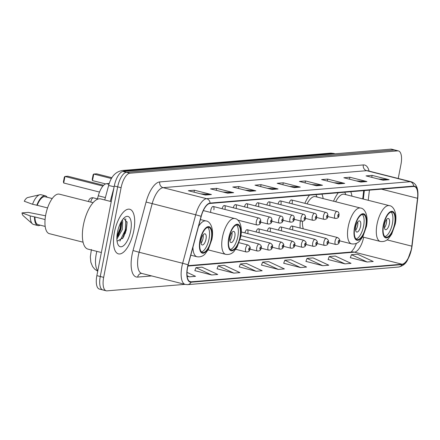 <?xml version="1.0" encoding="UTF-8"?>
<svg xmlns="http://www.w3.org/2000/svg" width="440" height="440" viewBox="0 0 440 440"><rect width="100%" height="100%" fill="white"/><g stroke="black" fill="none" stroke-linecap="round" stroke-linejoin="round"><path stroke-width="0.66" d="M323.158 198.589A25.41 10.252 104.2 0 0 321.937 194.117M309.474 195.156A25.41 10.252 104.2 0 0 304.865 203.313M351.956 196.185A25.41 10.252 104.2 0 0 350.735 191.714M338.272 192.753A25.41 10.252 104.2 0 0 333.531 201.212M292.171 203.302A3.597 1.452 104.2 0 0 291.539 199.941A3.597 1.452 104.2 0 0 289.234 203.126M280.984 204.232A3.597 1.452 104.2 0 0 280.352 200.877A3.597 1.452 104.2 0 0 278.047 204.056M269.797 205.167A3.597 1.452 104.2 0 0 269.165 201.806A3.597 1.452 104.2 0 0 266.86 204.99M258.61 206.102A3.597 1.452 104.2 0 0 257.978 202.741A3.597 1.452 104.2 0 0 255.673 205.926M247.423 207.037A3.597 1.452 104.2 0 0 246.791 203.676A3.597 1.452 104.2 0 0 244.486 206.861M236.236 207.966A3.597 1.452 104.2 0 0 235.604 204.611A3.597 1.452 104.2 0 0 233.299 207.79M225.049 208.901A3.597 1.452 104.2 0 0 224.417 205.541A3.597 1.452 104.2 0 0 222.112 208.725M213.862 209.836A3.597 1.452 104.2 0 0 213.23 206.476A3.597 1.452 104.2 0 0 210.832 210.089A3.597 1.452 104.2 0 0 210.782 212.476M281.424 230.285A3.597 1.452 104.2 0 0 280.791 226.924A3.597 1.452 104.2 0 0 278.487 230.109M270.237 231.22A3.597 1.452 104.2 0 0 269.605 227.86A3.597 1.452 104.2 0 0 267.3 231.044M259.05 232.15A3.597 1.452 104.2 0 0 258.418 228.795A3.597 1.452 104.2 0 0 256.113 231.974M247.863 233.085A3.597 1.452 104.2 0 0 247.231 229.724A3.597 1.452 104.2 0 0 244.926 232.909M292.611 229.35A3.597 1.452 104.2 0 0 291.979 225.99A3.597 1.452 104.2 0 0 289.674 229.174M362.72 198.907L363.704 190.63M300.317 220.88A25.41 10.252 104.2 0 0 300.135 228.058M97.328 199.326L98.285 195.778A14.383 5.803 -75.8 0 1 106.497 183.706L109.252 183.475M122.43 238.678A19.178 7.739 104.2 0 0 125.362 229.169M398.228 178.481L400.972 164.362A14.383 5.803 104.2 0 0 398.442 150.926L391.639 149.204A14.383 5.803 104.2 0 0 390.83 149.144L123.063 171.49A14.383 5.803 104.2 0 0 114.285 185.999L96.861 275.638A14.383 5.803 104.2 0 0 99.391 289.075L102.79 289.933A14.383 5.803 104.2 0 0 103.598 289.999M395.038 150.068A14.383 5.803 104.2 0 0 394.235 150.002L126.467 172.348A14.383 5.803 104.2 0 0 117.684 186.863L100.265 276.496A14.383 5.803 104.2 0 0 102.79 289.933A14.383 5.803 104.2 0 1 100.265 276.496L117.684 186.863A14.383 5.803 104.2 0 1 126.467 172.348L394.235 150.002A14.383 5.803 104.2 0 1 395.038 150.068M133.782 230.753A23.012 9.284 104.2 0 0 129.734 209.253A23.012 9.284 104.2 0 0 114.395 232.37A23.012 9.284 104.2 0 0 118.443 253.869A23.012 9.284 104.2 0 0 133.782 230.753A23.012 9.284 104.2 0 0 129.734 209.253A23.012 9.284 104.2 0 0 114.395 232.37A23.012 9.284 104.2 0 0 118.443 253.869A23.012 9.284 104.2 0 0 133.782 230.753M411.422 248.743A15.34 6.193 -75.8 0 1 402.056 264.22L191.158 281.826A15.34 6.193 -75.8 0 1 190.295 281.754A15.34 6.193 -75.8 0 1 188.199 264.82L201.24 216.332A15.34 6.193 -75.8 0 1 210.007 203.456L413.556 186.472A15.34 6.193 -75.8 0 1 414.42 186.538A15.34 6.193 -75.8 0 1 417.522 198.286L411.829 246.158A15.34 6.193 -75.8 0 1 411.422 248.743M411.587 248.727A15.725 6.347 104.2 0 0 412 246.081L417.692 198.204A15.725 6.347 104.2 0 0 413.627 186.098L210.078 203.082A15.725 6.347 104.2 0 0 201.097 216.282L188.056 264.77A15.725 6.347 104.2 0 0 191.087 282.194L401.984 264.594A15.725 6.347 104.2 0 0 411.587 248.727M126.99 221.755A19.178 7.739 -75.8 0 1 126.214 229.383A19.178 7.739 -75.8 0 1 125.208 233.541M194.854 270.649L211.673 274.973L217.734 274.466L202.015 267.173L195.96 267.674L194.832 270.71M217.069 268.796L233.888 273.119L239.943 272.613L224.23 265.315L218.169 265.821L217.047 268.857M239.283 266.943L256.102 271.266L262.158 270.76L246.439 263.461L240.383 263.967L239.261 267.003M350.345 257.675L367.164 261.998L373.225 261.492L357.506 254.194L351.445 254.7L350.323 257.73M328.136 259.529L344.949 263.852L351.01 263.346L335.291 256.047L329.236 256.553L328.114 259.589M305.921 261.382L322.74 265.705L328.796 265.199L313.077 257.901L307.021 258.406L305.899 261.443M283.707 263.236L300.526 267.559L306.581 267.053L290.868 259.754L284.807 260.26L283.685 263.296M261.492 265.089L278.311 269.412L284.372 268.906L268.653 261.608L262.598 262.114L261.476 265.149M398.442 150.926A14.383 5.803 104.2 0 0 397.634 150.865L129.866 173.212A14.383 5.803 104.2 0 0 121.088 187.721L103.664 277.36A14.383 5.803 104.2 0 0 106.194 290.796A14.383 5.803 104.2 0 0 107.003 290.857L184.938 284.356M249.788 191.323L232.777 187.022L238.838 186.516L255.844 190.817L249.788 191.323M227.573 193.177L210.562 188.876L216.623 188.37L233.629 192.671L227.573 193.177M205.359 195.03L188.353 190.729L194.409 190.223L211.42 194.53L205.359 195.03M316.426 185.763L299.415 181.456L305.476 180.95L322.482 185.257L316.426 185.763M338.635 183.909L321.629 179.603L327.685 179.097L344.696 183.403L338.635 183.909M360.85 182.056L343.844 177.749L349.899 177.243L366.911 181.549L360.85 182.056M383.064 180.202L366.053 175.896L372.114 175.389L389.12 179.696L383.064 180.202M271.997 189.47L254.991 185.163L261.047 184.663L278.058 188.964L271.997 189.47M294.212 187.616L277.2 183.31L283.261 182.804L300.267 187.11L294.212 187.616M187.143 276.238L189.459 276.826L195.52 276.32L187 272.365M283.261 182.804L282.882 184.751M289.553 186.439L299.668 187.017A3.834 3.476 85.2 0 1 300.267 187.11M261.047 184.663L260.673 186.604M267.344 188.293L277.453 188.87A3.834 3.476 85.2 0 1 278.058 188.964M372.114 175.389L371.734 177.337M378.406 179.025L388.52 179.603A3.834 3.476 85.2 0 1 389.12 179.696M349.899 177.243L349.52 179.19M356.197 180.879L366.306 181.456A3.834 3.476 85.2 0 1 366.911 181.549M327.685 179.097L327.311 181.044M333.982 182.732L344.091 183.31A3.834 3.476 85.2 0 1 344.696 183.403M305.476 180.95L305.096 182.897M311.768 184.586L321.882 185.163A3.834 3.476 85.2 0 1 322.482 185.257M194.409 190.223L194.029 192.165M200.706 193.853L210.815 194.436A3.834 3.476 85.2 0 1 211.42 194.53M216.623 188.37L216.244 190.311M222.915 192L233.03 192.583A3.834 3.476 85.2 0 1 233.629 192.671M238.838 186.516L238.458 188.458M245.13 190.146L255.244 190.729A3.834 3.476 85.2 0 1 255.844 190.817M278.311 269.412L262.598 262.114M300.526 267.559L284.807 260.26M322.74 265.705L307.021 258.406M344.949 263.852L329.236 256.553M367.164 261.998L351.445 254.7M256.102 271.266L240.383 263.967M233.888 273.119L218.169 265.821M211.673 274.973L195.96 267.674M189.459 276.826L187.083 275.721M394.521 224.164A12.942 5.225 104.2 0 0 392.243 212.069A12.942 5.225 104.2 0 0 383.614 225.077A12.942 5.225 104.2 0 0 385.891 237.166A12.942 5.225 104.2 0 0 394.521 224.164M384.901 236.621A12.942 5.225 104.2 0 0 392.398 223.625A12.942 5.225 104.2 0 0 391.111 212.08M362.67 236.979L380.286 241.434A18.458 7.447 -75.8 0 1 377.042 224.191A18.458 7.447 -75.8 0 1 389.345 205.651L344.273 194.238A18.458 7.447 104.2 0 0 335.676 201.757M345.911 194.656L344.762 192.302A22.677 9.152 104.2 0 0 344.718 192.214M389.367 223.878A5.753 2.321 104.2 0 0 388.355 218.504A5.753 2.321 104.2 0 0 384.522 224.285A5.753 2.321 104.2 0 0 385.534 229.658A5.753 2.321 104.2 0 0 389.367 223.878M384.395 227.887A5.753 2.321 104.2 0 0 386.392 223.124A5.753 2.321 104.2 0 0 386.513 219.522M111.249 201.608L100.678 198.93A25.889 10.444 104.2 0 0 83.418 224.939A25.889 10.444 104.2 0 0 87.972 249.123L101.354 252.511M93.076 202.697L59.351 194.161A20.372 8.223 104.2 0 0 45.771 214.627A20.372 8.223 104.2 0 0 49.352 233.662L83.078 242.198M122.221 220.115L122.7 220.853L122.309 229.576L116.88 239.085M121.776 222.409L120.962 229.235L117.981 235.934M130.675 231.011A15.631 6.309 104.2 0 0 124.834 217.283A15.631 6.309 104.2 0 0 117.502 232.111A15.631 6.309 104.2 0 0 117.948 244.481A15.631 6.309 104.2 0 0 124.564 244.75A15.631 6.309 104.2 0 0 130.675 231.011M117.062 241.241L123.019 237.842L126.231 230.373L127.083 222.519L123.69 218.301M52.234 198.539L45.122 196.74A14.383 5.803 104.2 0 0 37.224 205.304L47.564 207.922M47.212 197.269A15.34 6.193 104.2 0 0 45.359 195.811L41.107 194.733A15.34 6.193 104.2 0 0 39.809 194.733L27.825 197.511A9.587 3.867 104.2 0 0 24.266 201.234L32.527 204.264L37.224 205.304M39.809 194.733A15.34 6.193 104.2 0 0 32.527 204.264M45.359 195.811A15.34 6.193 104.2 0 0 36.779 205.343M45.078 219.538L34.953 216.975A14.383 5.803 104.2 0 0 38.066 224.626L45.177 226.424M45.556 215.804L28.303 212.377L22 212.905A9.587 3.867 104.2 0 0 23.221 215.716L32.434 223.856A15.34 6.193 104.2 0 0 33.578 224.477L37.829 225.555A15.34 6.193 104.2 0 0 40.156 225.154M34.953 216.975L30.261 215.936A15.34 6.193 104.2 0 0 32.434 223.856M30.261 215.936L22 212.905M34.513 217.014A15.34 6.193 104.2 0 0 37.829 225.555M125.763 218.763L125.384 229.889L119.884 241.093M120.962 222.173L119.983 228.52L116.952 236.181M127.028 222.041L126.06 230.06L122.601 238.447M121.649 221.551L120.659 228.69L117.387 236.764M365.723 226.567A12.942 5.225 104.2 0 0 363.451 214.473A12.942 5.225 104.2 0 0 354.822 227.48A12.942 5.225 104.2 0 0 357.099 239.569A12.942 5.225 104.2 0 0 365.723 226.567M356.103 239.025A12.942 5.225 104.2 0 0 363.6 226.028A12.942 5.225 104.2 0 0 362.318 214.484M302.445 221.309A18.458 7.447 104.2 0 0 303.32 228.861M339.532 240.812L351.494 243.837A18.458 7.447 -75.8 0 1 348.243 226.595A18.458 7.447 -75.8 0 1 360.553 208.054L315.475 196.642A18.458 7.447 104.2 0 0 307.032 203.863M317.114 197.06L315.964 194.706A22.677 9.152 104.2 0 0 315.925 194.618M360.569 226.281A5.753 2.321 104.2 0 0 359.557 220.907A5.753 2.321 104.2 0 0 355.724 226.688A5.753 2.321 104.2 0 0 356.736 232.062A5.753 2.321 104.2 0 0 360.569 226.281M355.597 230.291A5.753 2.321 104.2 0 0 357.594 225.528A5.753 2.321 104.2 0 0 357.72 221.925M239.96 237.066A12.942 5.225 104.2 0 0 237.683 224.972A12.942 5.225 104.2 0 0 229.053 237.974A12.942 5.225 104.2 0 0 231.33 250.069A12.942 5.225 104.2 0 0 239.96 237.066M230.34 249.519A12.942 5.225 104.2 0 0 237.837 236.528A12.942 5.225 104.2 0 0 236.549 224.983M111.463 178.536L93.764 174.053L92.493 180.593L92.23 179.41L93.137 174.74L93.764 174.053L96.591 173.822L111.958 177.711M92.493 180.593L105.622 183.915M234.806 236.781A5.753 2.321 104.2 0 0 233.794 231.402A5.753 2.321 104.2 0 0 229.961 237.182A5.753 2.321 104.2 0 0 230.973 242.556A5.753 2.321 104.2 0 0 234.806 236.781M229.834 240.79A5.753 2.321 104.2 0 0 231.831 236.027A5.753 2.321 104.2 0 0 231.952 232.419M211.167 239.465A12.942 5.225 104.2 0 0 208.89 227.376A12.942 5.225 104.2 0 0 200.261 240.378A12.942 5.225 104.2 0 0 202.538 252.472A12.942 5.225 104.2 0 0 211.167 239.465M201.542 251.922A12.942 5.225 104.2 0 0 209.038 238.931A12.942 5.225 104.2 0 0 207.757 227.387M102.905 186.065L64.966 176.457L63.696 182.996L63.432 181.814L64.339 177.144L64.966 176.457L67.793 176.226L103.62 185.29M63.696 182.996L99.512 192.06M206.008 239.184A5.753 2.321 104.2 0 0 204.996 233.805A5.753 2.321 104.2 0 0 201.163 239.586A5.753 2.321 104.2 0 0 202.174 244.959A5.753 2.321 104.2 0 0 206.008 239.184M201.036 243.188A5.753 2.321 104.2 0 0 203.032 238.431A5.753 2.321 104.2 0 0 203.159 234.823M108.972 184.333L106.497 183.706M105.38 197.577L98.285 195.778M96.839 251.372A19.178 7.739 104.2 0 0 96.261 253.952A19.178 7.739 104.2 0 0 97.818 270.71M390.83 149.144L397.634 150.865M96.861 275.638L103.664 277.36M114.285 185.999L121.088 187.721M123.063 171.49L129.866 173.212M114.13 186.786A9.587 0.319 -164.9 0 0 108.603 185.603C110.996 176.578 115.638 171.54 122.54 170.489L330.138 153.164L333.823 153.466A19.178 7.739 104.2 0 0 332.75 153.384L334.548 153.84M113.949 187.732L110.281 201.366M330.138 153.164A9.587 8.69 85.2 0 1 332.75 153.384L125.153 170.709L126.957 171.166M122.54 170.489A9.587 8.69 85.2 0 1 125.153 170.709A19.178 7.739 104.2 0 0 122.969 171.496M402.056 264.22L354.431 252.164A15.34 6.193 104.2 0 0 363.688 237.232M151.641 275.93L137.649 277.096A4.796 4.345 85.2 0 1 141.499 273.394L141.73 273.416A19.178 7.739 104.2 0 1 138.358 255.503A19.178 7.739 104.2 0 1 139.112 252.252L133.029 250.531L146.069 202.043A23.969 9.675 -75.8 0 1 159.759 181.924L363.314 164.934A23.969 9.675 -75.8 0 1 369.105 171.111M137.649 277.096A23.969 9.675 -75.8 0 1 132.088 254.595A23.969 9.675 -75.8 0 1 133.029 250.531M191.087 282.194A4.796 4.345 85.2 0 1 187.655 284.636L398.558 267.031C402.941 265.991 406.005 263.511 407.737 259.595L411.642 248.661L412.077 245.883A4.796 1.348 -173.2 0 1 412 246.081M210.078 203.082A4.796 4.345 -94.8 0 0 206.646 198.688L410.201 181.704A4.796 4.345 85.2 0 1 413.627 186.098M201.097 216.282L195.696 214.786A19.178 7.739 -75.8 0 1 206.646 198.688L163.108 187.666A19.178 7.739 104.2 0 0 152.152 203.764L139.112 252.252L182.655 263.274L195.696 214.786L146.069 202.043M412.077 245.883L417.769 198.011A4.796 1.348 -173.2 0 1 417.692 198.204M363.314 164.934A4.796 4.345 85.2 0 0 366.658 170.681L410.201 181.704A19.178 7.739 -75.8 0 1 411.274 181.786L367.736 170.764A19.178 7.739 104.2 0 0 366.658 170.681L163.108 187.666A4.796 4.345 85.2 0 1 159.759 181.924M188.056 264.77L182.655 263.274A19.178 7.739 -75.8 0 0 185.273 284.438L187.655 284.636M398.558 267.031A4.796 4.345 -94.8 0 0 401.984 264.594M191.158 281.826L189.508 281.408M187.891 266.068L354.431 252.164A8.63 7.821 85.2 0 0 352.083 251.972L187.985 265.666M411.829 246.158L387.024 239.877M417.522 198.286L381.436 189.151M368.225 200.305L369.43 190.152M293.788 187.512L299.668 187.017M315.997 185.658L321.882 185.163M338.212 183.805L344.091 183.31M360.426 181.946L366.306 181.456M382.641 180.092L388.52 179.603M271.574 189.365L277.453 188.87M249.359 191.219L255.244 190.729M227.15 193.072L233.03 192.583M204.936 194.926L210.815 194.436M383.312 225.099A13.662 5.511 104.2 0 0 386.485 237.924A13.662 5.511 104.2 0 0 394.823 224.142A13.662 5.511 104.2 0 0 391.655 211.316A13.662 5.511 104.2 0 0 383.312 225.099M123.662 236.792A19.178 7.739 104.2 0 0 125.785 229.273M354.519 227.502A13.662 5.511 104.2 0 0 357.687 240.328A13.662 5.511 104.2 0 0 366.031 226.54A13.662 5.511 104.2 0 0 362.857 213.719A13.662 5.511 104.2 0 0 354.519 227.502M228.751 238.002A13.662 5.511 104.2 0 0 231.924 250.822A13.662 5.511 104.2 0 0 240.262 237.039A13.662 5.511 104.2 0 0 237.094 224.213A13.662 5.511 104.2 0 0 228.751 238.002M208.109 249.876L225.726 254.337A18.458 7.447 -75.8 0 1 222.481 237.094A18.458 7.447 -75.8 0 1 234.784 218.548L203.324 210.584M90.8 202.12A3.834 1.546 -75.8 0 1 90.866 201.702A3.834 1.546 -75.8 0 1 93.209 197.835A3.834 1.546 -75.8 0 1 93.423 197.852A3.834 3.834 0 0 0 88.649 201.575M199.958 240.405A13.662 5.511 104.2 0 0 203.126 253.226A13.662 5.511 104.2 0 0 211.47 239.443A13.662 5.511 104.2 0 0 208.296 226.617A13.662 5.511 104.2 0 0 199.958 240.405M190.795 255.184L196.933 256.74A18.458 7.447 -75.8 0 1 192.94 247.203M198.523 226.452A18.458 7.447 -75.8 0 1 205.992 220.952L200.382 219.532M335.082 241.12A3.597 1.452 -75.8 0 1 337.475 237.507C339.499 238.794 340.159 240.097 339.455 241.412C339.3 243.529 338.052 244.552 335.715 244.481A3.597 1.452 -75.8 0 1 335.082 241.12M339.224 241.489A1.199 0.484 104.2 0 0 338.949 240.367A1.199 0.484 104.2 0 0 338.217 241.577A1.199 0.484 104.2 0 0 338.492 242.698A1.199 0.484 104.2 0 0 339.224 241.489M323.895 242.055A3.597 1.452 -75.8 0 1 326.288 238.441C328.312 239.729 328.972 241.027 328.268 242.341C328.114 244.459 326.865 245.487 324.527 245.416A3.597 1.452 -75.8 0 1 323.895 242.055M328.036 242.424A1.199 0.484 104.2 0 0 327.762 241.302A1.199 0.484 104.2 0 0 327.03 242.506A1.199 0.484 104.2 0 0 327.305 243.634A1.199 0.484 104.2 0 0 328.036 242.424M312.708 242.99A3.597 1.452 -75.8 0 1 315.101 239.377C317.125 240.664 317.784 241.962 317.081 243.276C316.927 245.394 315.678 246.417 313.335 246.345A3.597 1.452 -75.8 0 1 312.708 242.99M316.85 243.359A1.199 0.484 104.2 0 0 316.575 242.231A1.199 0.484 104.2 0 0 315.843 243.441A1.199 0.484 104.2 0 0 316.118 244.569A1.199 0.484 104.2 0 0 316.85 243.359M301.521 243.92A3.597 1.452 -75.8 0 1 303.914 240.312C305.938 241.593 306.598 242.897 305.888 244.211C305.734 246.329 304.491 247.352 302.148 247.28A3.597 1.452 -75.8 0 1 301.521 243.92M305.663 244.294A1.199 0.484 104.2 0 0 305.388 243.166A1.199 0.484 104.2 0 0 304.656 244.376A1.199 0.484 104.2 0 0 304.931 245.504A1.199 0.484 104.2 0 0 305.663 244.294M290.329 244.855A3.597 1.452 -75.8 0 1 292.727 241.241C294.75 242.528 295.411 243.832 294.701 245.146C294.547 247.264 293.304 248.287 290.961 248.215A3.597 1.452 -75.8 0 1 290.329 244.855M294.476 245.223A1.199 0.484 104.2 0 0 294.201 244.101A1.199 0.484 104.2 0 0 293.469 245.311A1.199 0.484 104.2 0 0 293.744 246.433A1.199 0.484 104.2 0 0 294.476 245.223M279.142 245.79A3.597 1.452 -75.8 0 1 281.54 242.176C283.564 243.463 284.224 244.761 283.514 246.076C283.36 248.199 282.117 249.222 279.774 249.15A3.597 1.452 -75.8 0 1 279.142 245.79M283.289 246.158A1.199 0.484 104.2 0 0 283.014 245.036A1.199 0.484 104.2 0 0 282.282 246.246A1.199 0.484 104.2 0 0 282.557 247.368A1.199 0.484 104.2 0 0 283.289 246.158M267.954 246.725A3.597 1.452 -75.8 0 1 270.353 243.111C272.377 244.398 273.037 245.696 272.327 247.011C272.173 249.128 270.93 250.151 268.587 250.085A3.597 1.452 -75.8 0 1 267.954 246.725M272.102 247.093A1.199 0.484 104.2 0 0 271.827 245.966A1.199 0.484 104.2 0 0 271.095 247.176A1.199 0.484 104.2 0 0 271.37 248.303A1.199 0.484 104.2 0 0 272.102 247.093M256.768 247.654A3.597 1.452 -75.8 0 1 259.166 244.046C261.19 245.328 261.85 246.631 261.14 247.946C260.986 250.063 259.743 251.086 257.4 251.015A3.597 1.452 -75.8 0 1 256.768 247.654M260.915 248.028A1.199 0.484 104.2 0 0 260.639 246.901A1.199 0.484 104.2 0 0 259.908 248.111A1.199 0.484 104.2 0 0 260.183 249.238A1.199 0.484 104.2 0 0 260.915 248.028M245.581 248.589A3.597 1.452 -75.8 0 1 247.979 244.981C250.003 246.263 250.663 247.566 249.953 248.881C249.799 250.998 248.556 252.021 246.213 251.95A3.597 1.452 -75.8 0 1 245.581 248.589M249.728 248.958A1.199 0.484 104.2 0 0 249.453 247.836A1.199 0.484 104.2 0 0 248.716 249.046A1.199 0.484 104.2 0 0 248.996 250.168A1.199 0.484 104.2 0 0 249.728 248.958M327.773 216.53L335.275 218.427A3.597 1.452 -75.8 0 1 334.642 215.072A3.597 1.452 -75.8 0 1 337.04 211.459L291.539 199.941M337.777 215.523A1.199 0.484 104.2 0 0 338.052 216.651A1.199 0.484 104.2 0 0 338.789 215.441A1.199 0.484 104.2 0 0 338.509 214.313A1.199 0.484 104.2 0 0 337.777 215.523M316.586 217.465L324.088 219.362A3.597 1.452 -75.8 0 1 323.455 216.002A3.597 1.452 -75.8 0 1 325.853 212.394L280.352 200.877M326.59 216.458A1.199 0.484 104.2 0 0 326.865 217.586A1.199 0.484 104.2 0 0 327.597 216.376A1.199 0.484 104.2 0 0 327.322 215.248A1.199 0.484 104.2 0 0 326.59 216.458M305.399 218.4L312.901 220.297A3.597 1.452 -75.8 0 1 312.268 216.937A3.597 1.452 -75.8 0 1 314.666 213.323L269.165 201.806M315.403 217.393A1.199 0.484 104.2 0 0 315.678 218.515A1.199 0.484 104.2 0 0 316.409 217.305A1.199 0.484 104.2 0 0 316.135 216.183A1.199 0.484 104.2 0 0 315.403 217.393M294.212 219.335L301.714 221.232A3.597 1.452 -75.8 0 1 301.081 217.872A3.597 1.452 -75.8 0 1 303.474 214.258L257.978 202.741M304.216 218.323A1.199 0.484 104.2 0 0 304.491 219.45A1.199 0.484 104.2 0 0 305.223 218.24A1.199 0.484 104.2 0 0 304.948 217.118A1.199 0.484 104.2 0 0 304.216 218.323M283.025 220.264L290.527 222.162A3.597 1.452 -75.8 0 1 289.894 218.806A3.597 1.452 -75.8 0 1 292.286 215.193L246.791 203.676M293.029 219.257A1.199 0.484 104.2 0 0 293.304 220.385A1.199 0.484 104.2 0 0 294.036 219.175A1.199 0.484 104.2 0 0 293.761 218.048A1.199 0.484 104.2 0 0 293.029 219.257M271.838 221.199L279.339 223.097A3.597 1.452 -75.8 0 1 278.707 219.736A3.597 1.452 -75.8 0 1 281.1 216.128L235.604 204.611M281.842 220.193A1.199 0.484 104.2 0 0 282.117 221.32A1.199 0.484 104.2 0 0 282.849 220.11A1.199 0.484 104.2 0 0 282.574 218.983A1.199 0.484 104.2 0 0 281.842 220.193M260.651 222.134L268.153 224.032A3.597 1.452 -75.8 0 1 267.52 220.671A3.597 1.452 -75.8 0 1 269.913 217.063L224.417 205.541M270.655 221.128A1.199 0.484 104.2 0 0 270.93 222.25A1.199 0.484 104.2 0 0 271.662 221.04A1.199 0.484 104.2 0 0 271.387 219.918A1.199 0.484 104.2 0 0 270.655 221.128M237.732 220.099L256.96 224.966A3.597 1.452 -75.8 0 1 256.333 221.606A3.597 1.452 -75.8 0 1 258.726 217.993L213.23 206.476M259.468 222.063A1.199 0.484 104.2 0 0 259.743 223.185A1.199 0.484 104.2 0 0 260.475 221.975A1.199 0.484 104.2 0 0 260.2 220.853A1.199 0.484 104.2 0 0 259.468 222.063M97.724 271.194L94.749 269.214L92.587 266.574L90.86 262.295L90.326 256.911L91.416 249.502M333.823 153.466L335.11 153.791M104.737 199.964L108.603 185.603M417.769 198.011C418.632 188.843 416.466 183.436 411.274 181.786M106.194 290.796L102.79 289.933M185.273 284.438L141.73 273.416M363.336 199.067L364.342 190.575M356.483 243.32L354.233 248.078L351.252 252.038M380.286 241.434C383.548 241.945 386.287 240.999 388.493 238.59L391.694 234.168L395.28 223.977C397.579 212.229 393.025 205.772 389.345 205.651M351.494 243.837C354.756 244.349 357.489 243.403 359.7 240.994L362.896 236.572L366.482 226.38C368.781 214.632 364.232 208.175 360.553 208.054M225.726 254.337C228.987 254.848 231.726 253.897 233.931 251.493L237.132 247.066L240.719 236.88C243.018 225.126 238.464 218.669 234.784 218.548M97.449 198.869L93.423 197.852M196.933 256.74C200.195 257.252 202.928 256.3 205.139 253.897L208.335 249.469L211.921 239.278C214.22 227.53 209.671 221.073 205.992 220.952M291.979 225.99L337.475 237.507M328.213 242.583L335.715 244.481M280.791 226.924L326.288 238.441M317.026 243.518L324.527 245.416M269.605 227.86L315.101 239.377M305.839 244.448L313.335 246.345M258.418 228.795L303.914 240.312M294.652 245.382L302.148 247.28M247.231 229.724L292.727 241.241M283.465 246.318L290.961 248.215M241.323 231.996L281.54 242.176M272.278 247.253L279.774 249.15M240.933 235.664L270.353 243.111M261.091 248.182L268.587 250.085M240.18 239.239L259.166 244.046M249.904 249.117L257.4 251.015M239.091 242.726L247.979 244.981M235.747 249.299L246.213 251.95M335.275 218.427C337.612 218.499 338.861 217.476 339.014 215.358C339.185 213.004 338.525 211.706 337.04 211.459M324.088 219.362C326.425 219.434 327.673 218.411 327.827 216.293C327.998 213.939 327.338 212.641 325.853 212.394M312.901 220.297C315.238 220.369 316.486 219.346 316.641 217.228C316.811 214.874 316.151 213.571 314.666 213.323M301.714 221.232C304.051 221.304 305.3 220.281 305.454 218.157C305.624 215.809 304.964 214.506 303.474 214.258M290.527 222.162C292.864 222.233 294.113 221.21 294.267 219.093C294.437 216.739 293.777 215.441 292.286 215.193M279.339 223.097C281.677 223.168 282.925 222.145 283.08 220.028C283.245 217.674 282.59 216.376 281.1 216.128M268.153 224.032C270.49 224.103 271.739 223.08 271.893 220.963C272.058 218.609 271.403 217.305 269.913 217.063M256.96 224.966C259.303 225.038 260.552 224.015 260.706 221.898C260.871 219.544 260.216 218.24 258.726 217.993"/></g></svg>
